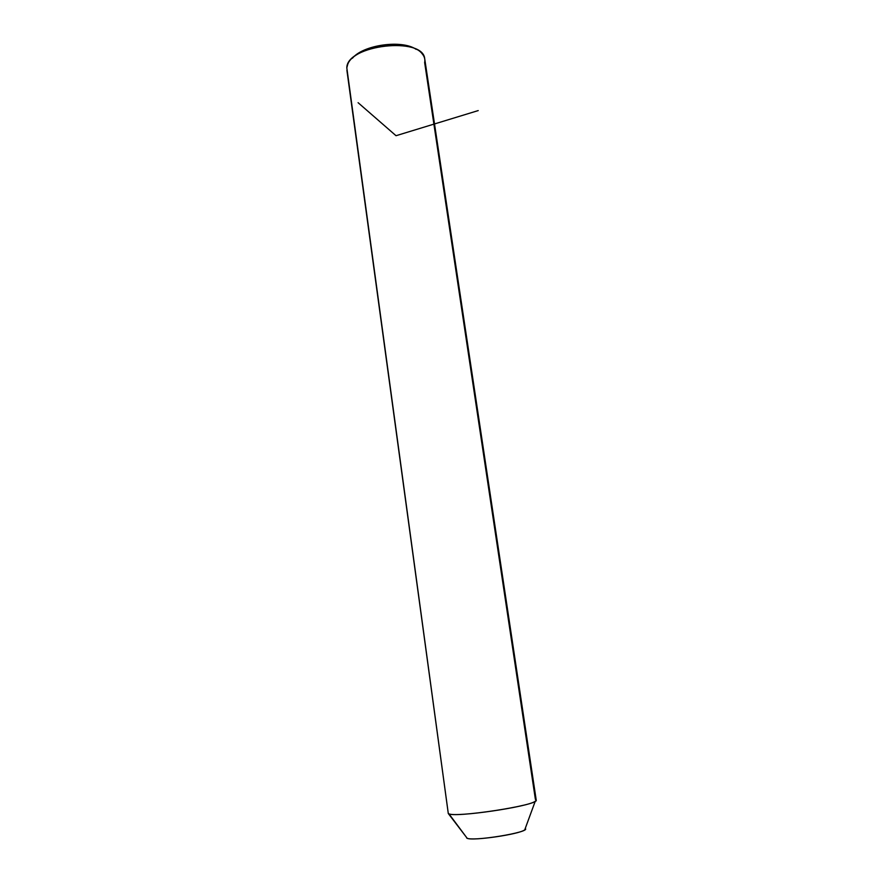 <?xml version="1.0" encoding="UTF-8"?>
<svg xmlns="http://www.w3.org/2000/svg" width="883" height="883" viewBox="0 0 883 883"><rect width="100%" height="100%" fill="white"/><g stroke="black" fill="none" stroke-linecap="round" stroke-linejoin="round"><path stroke-width="1.32" d="M466.654 837.967C470.253 842.15 531.566 832.194 525.23 828.497L524.745 829.821C519.855 834.258 472.317 841.201 467.129 838.221L448.95 813.839C455.97 817.492 528.398 806.93 535.253 801.245L536.224 800.141C539.292 805.197 452.162 818.497 448.288 813.53L466.423 837.261M448.156 812.537L346.82 67.881C346.533 44.856 423.266 36.104 424.723 58.874L424.8 59.382M346.898 70.232L448.288 813.53L346.898 70.232M535.396 799.38L424.646 62.561C425.297 59.426 424.48 56.512 422.206 53.83C410.705 37.704 353.211 46.093 347.626 64.702L346.82 67.881L347.394 72.075M416.136 49.349C401.997 39.426 363.244 44.823 352.427 58.234C363.244 44.823 401.997 39.426 416.136 49.349M358.09 102.693L396.026 135.706L478.222 110.585M524.745 829.821L535.253 801.245M467.129 838.221L448.95 813.839M424.723 58.874L536.224 800.141"/></g></svg>
